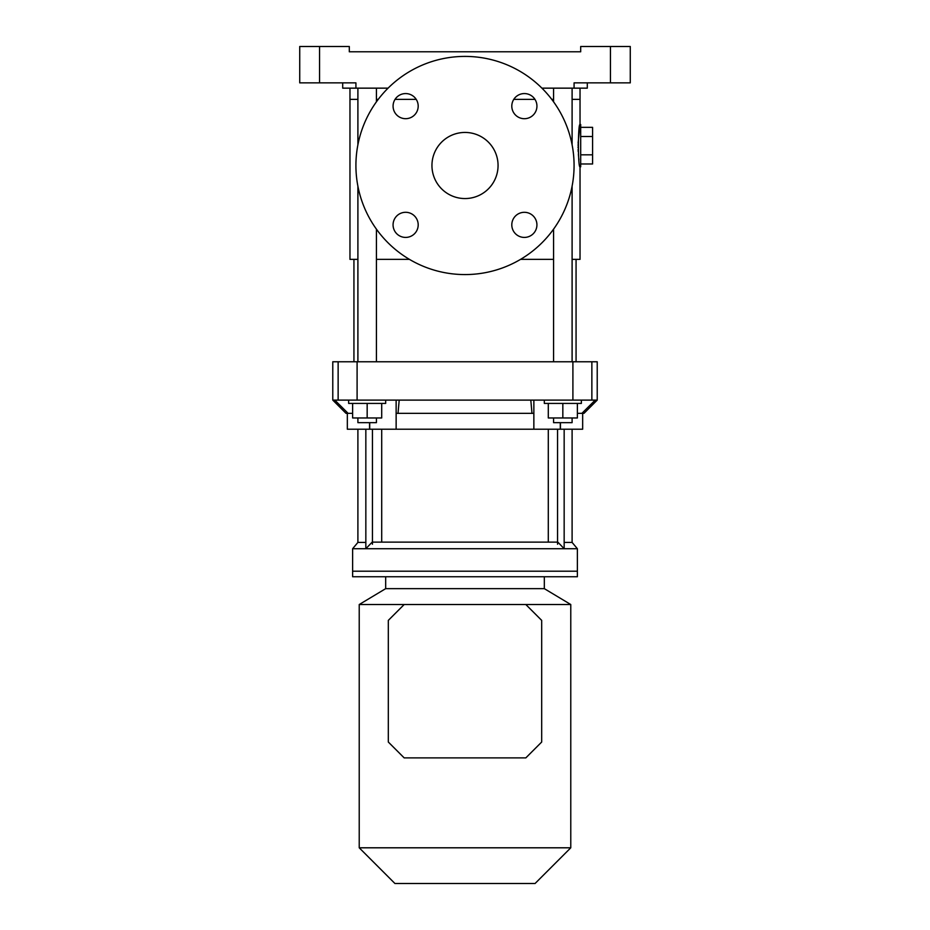 <?xml version="1.0" encoding="UTF-8"?>
<svg xmlns="http://www.w3.org/2000/svg" width="930" height="930" viewBox="0 0 930 930"><rect width="100%" height="100%" fill="white"/><g stroke="black" fill="none" stroke-linecap="round" stroke-linejoin="round"><path stroke-width="1.4" d="M587.295 82.863L587.295 88.152L574.077 88.152L574.077 82.863L630.273 82.863L630.273 46.5L580.692 46.5L580.692 51.789L349.308 51.789L349.308 46.5L299.727 46.5L299.727 82.863L319.56 82.863L319.56 46.5M388.089 88.152L355.923 88.152L355.923 82.863L319.56 82.863M574.077 88.152L541.911 88.152M355.923 88.152L342.705 88.152L342.705 82.863M357.899 259.365L349.971 259.365L349.971 99.382L357.899 99.382L349.971 99.382L349.971 88.152M376.418 99.382L378.231 99.382L376.418 99.382M395.029 99.382L416.233 99.382L395.029 99.382M513.767 99.382L534.971 99.382L513.767 99.382M551.769 99.382L553.582 99.382L551.769 99.382M572.101 259.365L580.029 259.365L580.029 166.819C577.902 168.132 577.902 123.225 580.029 124.504L580.029 99.382L572.101 99.382L580.029 99.382L580.029 88.152M580.029 166.819L580.692 166.819L580.692 124.504L580.029 124.504L578.088 143.22M520.556 259.365L553.582 259.365M376.418 259.365L409.444 259.365M578.076 144.627L578.065 145.44M578.076 146.789L578.088 147.789M578.123 149.393L578.227 151.706M578.379 154.031L578.588 156.519M578.704 157.728L578.948 159.786M574.077 165.494A109.077 109.077 0 0 1 410.456 259.958A109.077 109.077 0 0 1 410.456 71.029A109.077 109.077 0 0 1 574.077 165.494M431.95 165.494A33.05 33.05 0 0 0 481.531 194.126A33.05 33.05 0 0 0 481.531 136.873A33.05 33.05 0 0 0 431.95 165.494M524.369 93.57A12.555 12.555 0 0 0 513.488 112.414A12.555 12.555 0 0 0 535.25 112.414A12.555 12.555 0 0 0 524.369 93.57M393.076 106.125A12.555 12.555 0 0 0 411.909 117.006A12.555 12.555 0 0 0 411.909 95.255A12.555 12.555 0 0 0 393.076 106.125M405.631 237.417A12.555 12.555 0 0 0 416.512 218.585A12.555 12.555 0 0 0 394.75 218.585A12.555 12.555 0 0 0 405.631 237.417M536.924 224.862A12.555 12.555 0 0 0 524.369 212.307A12.555 12.555 0 0 0 511.802 224.862A12.555 12.555 0 0 0 524.369 237.417A12.555 12.555 0 0 0 536.924 224.862M580.692 136.501L592.584 136.501L592.584 127.34L580.692 127.34M592.584 136.501L592.584 154.822L580.692 154.822M592.584 154.822L592.584 163.982L580.692 163.982M560.43 422.662L560.43 429.207L582.668 429.207L582.668 413.339M560.43 429.207L347.332 429.207L347.332 413.339M564.161 429.207L564.161 548.723L557.826 542.12L372.174 542.12L365.839 548.723L352.621 548.723L352.621 571.206L577.379 571.206L352.621 571.206L352.621 576.751L577.379 576.751L577.379 548.723L365.839 548.723L365.839 429.207M365.839 542.423L357.899 542.423L352.621 548.723M334.777 400.109L332.777 400.109L332.777 361.77L597.223 361.77L597.223 400.109L334.777 400.109L348.087 413.339L352.621 413.339M530.809 400.109L531.972 413.339L533.855 413.339L533.855 429.207L533.867 400.109M577.379 413.339L581.913 413.339L595.223 400.109M369.57 422.662L369.57 429.207M396.134 400.109L396.134 429.207L396.145 413.339L398.028 413.339L399.191 400.109M348.087 413.339L346.007 413.339L332.777 400.109M531.972 413.339L398.028 413.339M597.223 400.109L583.994 413.339L581.913 413.339M572.101 429.207L572.101 542.423L564.161 542.423M553.582 417.965L553.582 422.662L572.101 422.662L572.101 417.965M572.101 361.77L572.101 186.198M572.101 144.789L572.101 88.152M581.355 400.109L581.355 403.422L544.329 403.422L544.329 400.109M562.836 403.422L562.836 417.965L577.379 417.965L577.379 403.422M562.836 417.965L548.293 417.965L548.293 403.422M359.224 847.8L570.776 847.8L535.076 883.5L394.925 883.5L359.224 847.8L359.224 604.523L525.822 604.523L541.69 620.391L541.69 742.024L525.822 757.892L404.178 757.892L388.31 742.024L388.31 620.391L404.178 604.523M544.329 576.751L544.329 588.655L570.776 604.523L525.822 604.523M544.329 588.655L385.671 588.655L359.224 604.523M385.671 576.751L385.671 588.655M367.164 403.422L367.164 417.965L381.707 417.965L381.707 403.422M367.164 417.965L352.621 417.965L352.621 403.422M385.671 400.109L385.671 403.422L348.645 403.422L348.645 400.109M357.899 417.965L357.899 422.662L376.418 422.662L376.418 417.965M376.418 361.77L376.418 229.14M376.418 101.847L376.418 88.152M372.453 544.236L372.453 429.207M381.707 542.12L381.707 429.207M548.293 542.12L548.293 429.207M557.547 544.236L557.547 429.207M610.44 82.863L610.44 46.5M338.136 400.109L338.136 361.77M572.903 400.109L572.903 361.77M357.097 400.109L357.097 361.77M591.864 400.109L591.864 361.77M560.302 422.662L560.302 429.207M369.698 422.662L369.698 429.207M576.065 361.77L576.065 259.365M353.935 361.77L353.935 259.365M572.101 542.423L577.379 548.723M357.899 542.423L357.899 429.207M553.582 361.77L553.582 229.14M553.582 101.847L553.582 88.152M570.776 604.523L570.776 847.8M357.899 361.77L357.899 186.198M357.899 144.789L357.899 88.152"/></g></svg>
